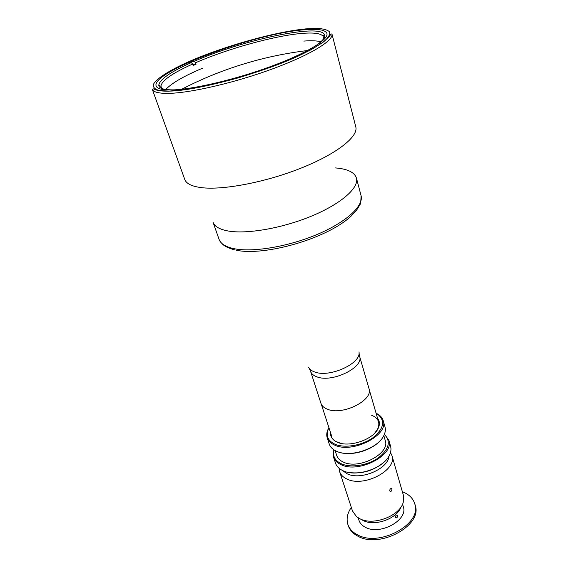 <?xml version="1.0" encoding="UTF-8"?>
<svg xmlns="http://www.w3.org/2000/svg" width="568" height="568" viewBox="0 0 568 568"><rect width="100%" height="100%" fill="white"/><g stroke="black" fill="none" stroke-linecap="round" stroke-linejoin="round"><path stroke-width="0.85" d="M194.703 71.689L189.243 74.202M368.98 388.555C373.772 400.085 342.561 415.854 327.445 409.223C323.987 407.888 321.822 405.921 320.948 403.33L310.568 371.337C311.406 373.815 313.564 375.661 317.043 376.889C332.273 382.995 364.258 367.255 359.587 356.257L368.98 388.555M323.327 39.142L323.164 36.373C320.991 33.377 313.848 32.397 301.743 33.434C274.493 35.699 227.59 48.756 195.555 62.757L196.045 64.241L193.141 65.526L192.644 64.042C172.225 73.251 161.639 80.67 160.886 86.293L162.313 88.672M165.792 89.474C171.664 83.141 184.004 76.013 202.811 68.082M174.305 89.85L173.666 89.865C163.903 89.95 158.941 88.402 158.777 85.207C159.615 79.499 170.457 71.966 191.302 62.601L192.644 64.042M195.555 62.757L194.213 61.323C241.215 40.498 318.357 23.536 324.3 34.286C325.989 37.083 322.581 41.272 314.061 46.853M303.823 41.081C311.314 40.505 317.001 40.733 320.892 41.755M188.768 62.75L191.302 62.601M192.772 64.418L196.045 64.241M191.672 61.472L194.213 61.323M335.518 167.936C347.559 168.93 354.531 172.303 356.434 178.061C359.21 187.66 341.482 203.607 312.01 215.904C282.601 228.222 246.611 234.449 227.853 230.949C219.482 229.358 214.534 226.433 213.014 222.18M171.224 89.957C162.157 90.056 157.137 88.75 156.164 86.038C150.52 72.029 254.762 33.441 303.923 29.806C317.796 28.563 325.464 29.799 326.927 33.505C328.858 39.661 306.308 53.484 270.297 66.676C234.371 79.875 191.814 89.701 171.224 89.957M355.788 126.834L355.859 127.147C358.195 136.881 336.306 154.148 300.706 168.263C265.185 182.392 222.542 190.415 201.129 187.603C191.956 186.375 186.538 183.762 184.87 179.751L152.252 89.183C153.275 92.03 158.5 93.429 167.915 93.379C189.464 93.23 234.343 82.935 272.264 68.991C310.27 55.06 333.977 40.434 331.932 33.902L355.788 126.834M356.576 178.721C358.514 188.469 340.331 204.253 311.023 216.309C281.778 228.386 246.398 234.406 227.853 230.949C219.908 229.451 215.045 226.731 213.263 222.805M333.544 457.155L335.51 463.154C336.512 466.136 338.734 468.522 342.17 470.325L343.171 470.801C356.306 477.305 382.846 468.671 389.087 455.891C390.919 452.469 391.409 449.245 390.564 446.214L388.817 440.15C394.739 454.84 358.94 473.669 341.205 464.738C337.2 462.941 334.644 460.414 333.544 457.155L333.785 449.75M333.998 449.891C332.408 456.04 334.9 460.691 341.489 463.85C350.974 468.067 367.631 465.448 378.224 457.964C389.101 449.196 391.146 441.343 384.358 434.399M383.812 435.592L385.246 440.534C390.443 453.427 359.097 469.921 343.498 462.153C339.948 460.577 337.683 458.348 336.717 455.465L335.127 450.573M327.218 437.843L329.234 443.991C330.129 446.682 332.102 448.876 335.141 450.58L336.895 451.425C350.392 457.858 378.04 448.507 383.805 435.606C385.36 432.496 385.757 429.571 384.983 426.838L383.194 420.618C389.045 434.96 352.692 453.789 334.871 445.198C330.846 443.48 328.297 441.024 327.218 437.843C326.408 435.287 326.635 432.575 327.892 429.699L328.929 427.718M328.978 427.853L328.318 429.167C325.656 435.869 327.935 440.917 335.163 444.304C344.989 448.493 362.583 445.397 373.275 437.495C384.153 428.251 385.53 420.441 377.408 414.065L376.123 413.348M377.542 418.211C379.779 421.122 379.985 424.516 378.16 428.393C373.382 439.504 349.341 447.783 337.569 442.323L335.752 441.442C332.06 439.256 330.32 436.338 330.541 432.674M335.752 441.442L341.148 443.409M374.802 433.05L377.706 428.904C380.382 422.528 378.26 417.927 371.344 415.116M376.087 413.213L378.061 414.271C380.716 415.932 382.427 418.055 383.194 420.618M379.736 441.102C371.571 450.097 353.402 455.685 341.595 452.838M384.458 434.158L388.817 440.15M384.614 461.592C374.39 470.517 362.547 474.159 349.079 472.526M389.769 490.944L390.379 491.547C391.487 491.313 391.991 490.475 391.87 489.041L391.295 488.452C390.216 488.707 389.712 489.538 389.769 490.944M339.124 468.323L339.628 471.625L352.465 510.916L356.47 516.596L359.814 518.726C373.268 526.145 400.142 515.865 403.266 502.197L403.379 495.246L391.92 455.543L390.479 452.526M339.628 471.625C340.701 474.805 343.15 477.276 346.977 479.044C363.868 487.798 397.635 469.828 391.92 455.543M362.121 519.961L363.172 520.522C374.624 526.792 397.231 518.683 400.972 507.011M342.298 470.389L347.14 473.804C360.737 480.698 388.42 468.827 389.016 456.012M402.364 491.71L403.621 492.229C409.485 494.834 413.206 498.718 414.789 503.887C422.542 523.774 379.332 547.573 357.407 534.765C352.536 532.223 349.363 528.787 347.886 524.463C346.189 518.904 347.339 513.216 351.322 507.416M414.789 503.887L415.18 505.279C422.94 525.194 379.786 548.993 357.861 536.164C352.998 533.608 349.824 530.164 348.347 525.84L347.886 524.463M402.549 504.157L403.301 506.727C408.449 519.94 380.106 535.631 365.472 527.338C362.143 525.641 359.977 523.313 358.99 520.359L358.159 517.81M397.565 515.467C397.671 516.901 397.174 517.725 396.066 517.938L395.52 517.384C395.477 515.978 395.988 515.162 397.046 514.92L397.565 515.467M308.601 367.382C309.688 369.427 311.761 370.975 314.835 372.033C329.816 377.954 361.688 363.222 358.983 351.883M234.861 249.934C228.641 248.209 224.523 246.271 222.507 244.126C220.157 241.691 219.014 240.094 219.063 239.32C220.647 243.771 225.624 246.888 233.988 248.67C252.71 252.597 288.388 246.682 317.441 234.328C346.551 221.996 363.953 205.68 361.063 195.633C360.957 201.569 360.424 204.856 359.459 205.488L356.725 209.968L350.988 216.245C326.749 238.809 264.972 256.204 236.586 250.296M305.982 28.876L317.37 28.4C323.476 28.776 327.537 29.926 329.568 31.858C330.278 34.236 328.574 37.318 324.463 41.095C318.925 45.22 311.136 49.757 301.097 54.72C263.389 72.81 196.308 91.072 168.675 91.114L159.019 90.447C154.766 89.19 152.884 87.202 153.374 84.49C156.257 78.561 169.889 70.063 189.527 61.351C224.616 46.015 275.466 31.723 305.982 28.876M307.586 50.524C290.979 52.512 274.578 55.614 258.376 59.825C231.723 66.797 206.17 76.602 181.724 89.24M309.269 368.426L310.568 371.337M359.019 353.118L359.587 356.257M369.186 389.506L378.593 421.825M321.318 404.238L331.698 436.252M161.042 87.074L161.497 88.352M323.164 36.373L324.3 34.286M160.886 86.293L158.777 85.207M323.476 37.105L323.817 38.418M356.576 178.601L361.063 195.633M213.199 222.706L219.063 239.32M152.252 89.183L153.31 88.842L156.534 90.063C159.388 90.852 163.385 91.228 168.533 91.192L187.049 89.467C202.435 86.897 219.482 83.034 238.205 77.873C257.055 72.143 274.6 65.973 290.837 59.356L310.895 49.835L322.837 42.479L329.561 36.167L330.952 34.108L331.932 33.902M328.318 429.167L327.892 429.699M377.706 428.904L378.16 428.393M377.408 414.065L378.061 414.271"/></g></svg>
